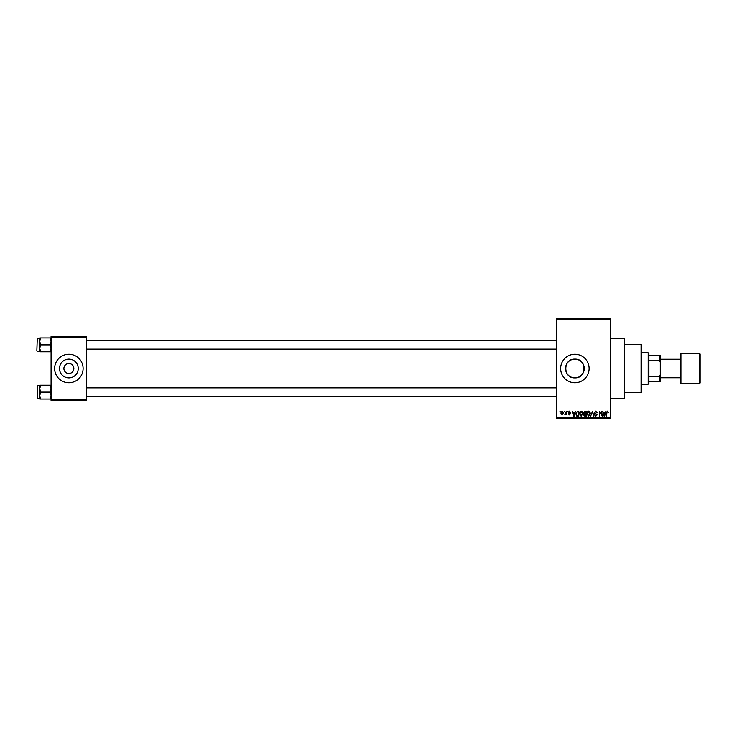 <?xml version="1.0" encoding="UTF-8"?>
<svg xmlns="http://www.w3.org/2000/svg" width="737" height="737" viewBox="0 0 737 737"><rect width="100%" height="100%" fill="white"/><g stroke="black" fill="none" stroke-linecap="round" stroke-linejoin="round"><path stroke-width="1.11" d="M574.888 359.131A9.369 9.369 0 0 0 565.528 368.5A9.369 9.369 0 0 0 574.888 377.869C586.984 378.459 586.965 358.541 574.888 359.131C562.819 358.541 562.801 378.45 574.888 377.869A9.369 9.369 0 0 0 584.257 368.5A9.369 9.369 0 0 0 574.888 359.131M574.888 354.267A14.233 14.233 0 0 0 560.654 368.5A14.233 14.233 0 0 0 574.888 382.733A14.233 14.233 0 0 0 589.121 368.5A14.233 14.233 0 0 0 574.888 354.267M610.476 338.605L624.709 338.605L624.709 398.395L610.476 398.395M68.873 363.516A4.984 4.984 0 0 0 63.898 368.5A4.984 4.984 0 0 0 68.873 373.484A4.984 4.984 0 0 0 73.857 368.5A4.984 4.984 0 0 0 68.873 363.516M68.873 359.131A9.369 9.369 0 0 0 59.513 368.5A9.369 9.369 0 0 0 68.873 377.869A9.369 9.369 0 0 0 78.242 368.5A9.369 9.369 0 0 0 68.873 359.131M68.873 354.267A14.233 14.233 0 0 0 54.639 368.5A14.233 14.233 0 0 0 68.873 382.733A14.233 14.233 0 0 0 83.106 368.5A14.233 14.233 0 0 0 68.873 354.267M564.026 411.909L564.478 411.2L564.026 411.909M565.832 413.079L566.283 411.2L566.283 414.82L565.832 414.249L564.864 414.691L565.832 413.079M567.131 411.909L567.582 411.2L567.131 411.909M568.291 412.305L569.388 411.135L570.493 412.305L569.36 411.651L568.743 412.213L570.429 413.853L569.406 414.894L568.356 413.853L569.388 414.369L569.977 413.927L568.291 412.305M574.611 412.692L575.477 411.2L574.095 416.184L573.616 416.184L572.17 411.2L573.045 412.692L574.611 412.692M581.171 411.135L582.47 411.919L582.912 413.623L581.161 416.248L579.42 413.687L579.872 411.9L581.171 411.135M588.605 411.135L589.904 411.919L590.355 413.623L588.605 416.248L586.864 413.687L587.315 411.9L588.605 411.135M607.491 411.135L608.467 412.692L607.472 411.716L606.984 412.094L606.468 416.184L606.468 412.803L607.491 411.135M556.389 417.603L610.476 417.603L610.476 418.321L556.389 418.321L556.389 318.679L610.476 318.679L610.476 319.397L556.389 319.397M610.476 417.603L610.476 319.397M605.141 412.692L606.017 411.2L604.635 416.184L604.156 416.184L602.709 411.2L603.575 412.692L605.141 412.692M601.742 415.189L601.742 411.2L602.193 416.184L599.798 412.186L599.347 416.184L599.347 411.2L601.742 415.189M594.298 412.582L595.717 411.135L597.21 412.821L595.671 411.716L594.759 412.573L597.081 414.885L595.791 416.248L594.427 414.756L595.782 415.668L596.491 414.36L594.989 413.77L594.298 412.582M590.659 416.184L592.52 411.2L593.865 416.184L592.327 411.78L590.659 416.184M583.428 412.665L584.809 411.2L586.21 411.2L586.21 416.184L584.809 416.184L583.566 414.931L584.054 413.89L583.428 412.665M575.735 413.724L577.449 411.2L578.775 411.2L578.775 416.184L576.785 416.092L575.735 413.724M560.848 413.052L562.11 411.135L563.372 413.015L562.11 414.894L560.848 413.052M559.752 411.909L560.203 411.2L559.752 411.909M51.083 336.477L86.671 336.477L86.671 337.187L51.083 337.187L51.083 336.477M86.671 399.813L86.671 400.523L51.083 400.523L51.083 399.813L86.671 399.813L86.671 337.187M51.083 399.813L51.083 337.187M604.57 414.719L604.994 413.273L603.732 413.273L604.358 415.668L604.57 414.719M588.605 415.668L589.904 413.623L588.614 411.716L587.315 413.706L588.605 415.668M585.758 415.604L585.758 414.111L584.432 414.157L584.017 414.848L585.758 415.604M585.758 413.531L585.758 411.78L584.33 411.845L583.888 412.665L585.758 413.531M581.161 415.668L582.46 413.623L581.171 411.716L579.872 413.706L581.161 415.668M578.324 415.604L578.324 411.78L577.504 411.78L576.371 412.508L576.187 413.724L576.878 415.502L578.324 415.604M574.031 414.719L574.455 413.273L573.193 413.273L573.828 415.668L574.031 414.719M562.128 414.369L562.921 413.015L562.101 411.651L561.308 413.015L562.128 414.369M641.079 392.701L641.079 344.299L641.789 345.017L641.789 391.983L641.079 392.701L624.709 392.701M641.079 344.299L624.709 344.299M39.697 388.666L39.697 395.594L40.765 392.13L39.697 388.666L40.765 385.202L39.697 385.202L39.697 388.666M37.274 398.533L37.274 385.727L37.274 398.533L39.697 398.533M51.083 385.202L50.015 385.202L51.083 388.666L50.015 392.13L40.765 392.13M50.015 385.202L40.765 385.202M50.015 392.13L51.083 395.594L50.015 399.058L40.765 399.058L39.697 395.594L39.697 399.058L40.765 399.058M50.015 399.058L51.083 399.058M648.201 352.839L648.91 353.557L648.91 383.443L648.201 384.161L648.201 352.839L641.789 352.839M648.91 355.685L660.297 355.685L660.297 381.315L659.587 381.315L659.587 376.202L660.297 374.7M648.91 376.202L659.587 376.202M660.297 362.3L659.587 360.798L659.587 355.685M648.91 360.798L659.587 360.798M648.91 381.315L659.587 381.315M699.441 383.443A0.709 0.709 0 0 0 700.15 382.733L700.15 354.267A0.709 0.709 0 0 0 699.441 353.557L680.933 353.557L680.933 383.443L699.441 383.443L699.441 353.557M680.933 383.443A0.709 0.709 0 0 1 680.223 382.733L680.223 354.267A0.709 0.709 0 0 1 680.933 353.557M660.297 377.749L680.223 377.749L680.223 359.251L660.297 359.251M51.083 337.942L50.015 337.942L51.083 341.406L50.015 344.87L51.083 348.334L50.015 351.798L40.765 351.798L39.697 348.334L40.765 344.87L39.697 341.406L40.765 337.942L39.697 337.942L39.697 351.798L40.765 351.798M36.85 350.849L37.274 338.467L36.85 350.849M50.015 337.942L40.765 337.942M50.015 344.87L40.765 344.87M50.015 351.798L51.083 351.798M37.274 385.727L39.697 385.727M556.389 396.395L86.671 396.395M556.389 387.855L86.671 387.855M86.671 340.605L556.389 340.605M86.671 349.145L556.389 349.145M648.201 384.161L641.789 384.161M37.274 351.273L39.697 351.273M37.274 338.467L39.697 338.467"/></g></svg>
